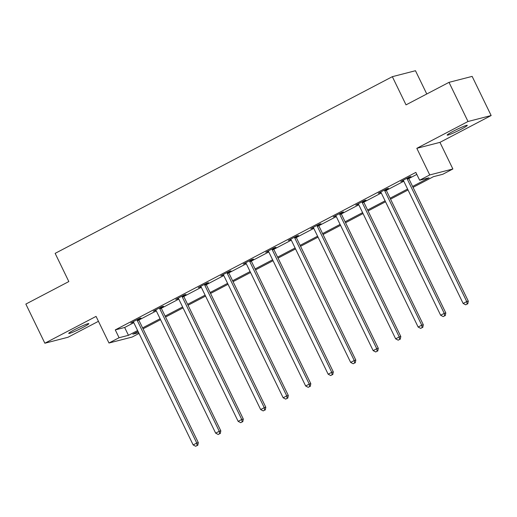 <?xml version="1.0" encoding="UTF-8"?>
<svg xmlns="http://www.w3.org/2000/svg" width="517" height="517" viewBox="0 0 517 517"><rect width="100%" height="100%" fill="white"/><g stroke="black" fill="none" stroke-linecap="round" stroke-linejoin="round"><path stroke-width="0.78" d="M82.785 327.5A11.174 0.879 154.1 0 0 88.834 323.648A11.174 0.879 154.1 0 0 74.778 329.562A11.174 0.879 154.1 0 0 68.729 333.413A11.174 0.879 154.1 0 0 82.785 327.5M461.229 129.198A11.174 0.879 154.1 0 0 467.284 125.347A11.174 0.879 154.1 0 0 453.228 131.26A11.174 0.879 154.1 0 0 447.173 135.111A11.174 0.879 154.1 0 0 461.229 129.198M139.015 333.439L132.119 337.058L108.984 343.017L119.078 337.724L128.462 335.313L137.6 330.525M426.777 93.997L415.474 70.719L392.338 76.678L55.145 253.369L68.832 281.558L25.85 304.08L44.856 343.223L67.992 337.265L98.443 321.309M392.338 76.678L406.026 104.867L449.008 82.345L472.144 76.387L491.15 115.537L468.014 121.495L416.818 148.321L429.743 174.94L452.879 168.981L442.778 174.274L433.401 176.691L413.051 187.354M416.818 148.321L439.948 142.362L491.15 115.537M439.948 142.362L452.879 168.981M449.008 82.345L468.014 121.495M412.598 186.424L429.026 177.816L419.649 180.233L415.842 172.4L115.278 329.898L124.655 327.481L133.8 322.692M138.808 320.068L156.296 310.904M161.31 308.274L178.798 299.11M183.806 296.487L201.294 287.323M206.309 284.699L223.796 275.535M228.805 272.911L246.292 263.748M251.307 261.117L268.795 251.953M273.803 249.33L291.291 240.166M296.306 237.542L313.793 228.378M318.802 225.748L336.289 216.591M341.304 213.96L358.792 204.797M363.8 202.173L381.288 193.009M386.302 190.385L403.79 181.221M408.798 178.591L416.812 174.397M408.643 177.796L410.983 176.575L409.419 176.982L400.765 181.512L403.376 180.562M386.147 189.59L388.48 188.362L386.916 188.77L378.263 193.3L380.88 192.35M363.645 201.378L365.984 200.157L364.42 200.557L355.767 205.094L358.378 204.137M341.149 213.166L343.482 211.944L341.918 212.345L333.265 216.882L335.882 215.925M318.646 224.96L320.986 223.732L319.422 224.139L310.769 228.669L313.38 227.719M296.151 236.747L298.483 235.526L296.92 235.926L288.266 240.463L290.884 239.507M273.648 248.535L275.988 247.313L274.424 247.714L265.77 252.251L268.381 251.294M251.152 260.322L253.485 259.101L251.921 259.502L243.268 264.038L245.885 263.082M228.65 272.116L230.989 270.889L229.425 271.296L220.772 275.826L223.383 274.876M206.154 283.904L208.487 282.683L206.923 283.083L198.269 287.62L200.887 286.664M183.651 295.692L185.991 294.47L184.427 294.871L175.774 299.408L178.384 298.451M161.155 307.486L163.488 306.258L161.924 306.665L153.271 311.195L155.888 310.245M138.653 319.273L140.992 318.045L139.428 318.453L130.775 322.983L133.386 322.033M108.984 343.017L96.059 316.398L44.856 343.223M115.278 329.898L119.078 337.724M419.649 180.233L429.743 174.94M138.052 331.449L132.837 334.182L138.646 332.683M408.042 189.978L390.548 199.142M385.54 201.766L368.052 210.936M363.044 213.56L345.55 222.724M340.541 225.347L323.054 234.511M318.045 237.135L300.551 246.299M295.543 248.923L278.056 258.093M273.047 260.717L255.553 269.88M250.545 272.504L233.057 281.668M228.049 284.292L210.555 293.456M205.546 296.086L188.059 305.25M183.05 307.873L165.556 317.037M160.548 319.661L143.06 328.825M142.608 327.901L160.096 318.731M165.104 316.107L182.598 306.943M187.606 304.319L205.094 295.155M210.102 292.532L227.596 283.361M232.605 280.737L250.092 271.574M255.101 268.95L272.595 259.786M277.603 257.162L295.091 247.998M300.099 245.375L317.593 236.204M322.602 233.581L340.089 224.417M345.097 221.793L362.591 212.629M367.6 210.005L385.087 200.842M390.096 198.211L407.59 189.048M124.655 327.481L128.462 335.313M402.168 180.776L402.329 181.112M379.665 192.57L379.827 192.899M357.169 204.357L357.331 204.687M334.667 216.145L334.829 216.481M312.171 227.939L312.333 228.268M289.669 239.726L289.83 240.056M267.173 251.514L267.334 251.844M244.67 263.302L244.832 263.638M222.174 275.096L222.336 275.425M199.672 286.883L199.833 287.213M177.176 298.671L177.337 299.007M154.673 310.465L154.835 310.795M132.178 322.253L132.339 322.582M407.079 178.203L407.112 178.475A1.745 1.622 -104.4 0 0 407.286 179.115L466.748 301.573L463.142 303.46L403.68 181.008A1.745 1.622 -104.4 0 0 403.292 180.472L403.098 180.291M408.604 177.402L408.669 178.074A1.745 1.622 -104.4 0 0 408.85 178.714L468.312 301.165L466.748 301.573L467.122 304.054L465.681 304.81L467.122 304.054M467.749 303.893L468.312 301.165M463.142 303.46L465.681 304.81M384.583 189.991L384.609 190.269A1.745 1.622 -104.4 0 0 384.79 190.902L444.252 313.36L440.646 315.247L381.184 192.796A1.745 1.622 -104.4 0 0 380.796 192.266L380.596 192.078M386.109 189.19L386.173 189.862A1.745 1.622 -104.4 0 0 386.354 190.502L445.816 312.959L444.252 313.36L444.626 315.842L443.185 316.598L444.626 315.842M445.253 315.68L445.816 312.959M440.646 315.247L443.185 316.598M362.081 201.779L362.113 202.057A1.745 1.622 -104.4 0 0 362.288 202.696L421.749 325.148L418.143 327.041L358.682 204.583A1.745 1.622 -104.4 0 0 358.294 204.053L358.1 203.866M363.606 200.984L363.671 201.649A1.745 1.622 -104.4 0 0 363.852 202.289L423.313 324.747L421.749 325.148L422.124 327.629L420.683 328.385L422.124 327.629M422.751 327.468L423.313 324.747M418.143 327.041L420.683 328.385M339.585 213.573L339.611 213.844A1.745 1.622 -104.4 0 0 339.792 214.484L399.253 336.935L395.647 338.829L336.186 216.371A1.745 1.622 -104.4 0 0 335.798 215.841L335.598 215.66M341.11 212.771L341.175 213.443A1.745 1.622 -104.4 0 0 341.356 214.083L400.817 336.535L399.253 336.935L399.628 339.417L398.187 340.173L399.628 339.417M400.255 339.262L400.817 336.535M395.647 338.829L398.187 340.173M317.083 225.36L317.115 225.632A1.745 1.622 -104.4 0 0 317.289 226.272L376.751 348.729L373.145 350.616L313.683 228.165A1.745 1.622 -104.4 0 0 313.296 227.635L313.102 227.448M318.608 224.559L318.672 225.231A1.745 1.622 -104.4 0 0 318.853 225.871L378.315 348.322L376.751 348.729L377.126 351.211L375.685 351.967L377.126 351.211M377.753 351.049L378.315 348.322M373.145 350.616L375.685 351.967M294.587 237.148L294.612 237.426A1.745 1.622 -104.4 0 0 294.793 238.066L354.255 360.517L350.649 362.404L291.187 239.953A1.745 1.622 -104.4 0 0 290.8 239.423L290.599 239.235M296.112 236.353L296.176 237.019A1.745 1.622 -104.4 0 0 296.357 237.658L355.819 360.116L354.255 360.517L354.63 362.999L353.189 363.755L354.63 362.999M355.257 362.837L355.819 360.116M350.649 362.404L353.189 363.755M272.084 248.935L272.116 249.213A1.745 1.622 -104.4 0 0 272.291 249.853L331.752 372.305L328.146 374.198L268.685 251.74A1.745 1.622 -104.4 0 0 268.297 251.21L268.103 251.029M273.609 248.141L273.674 248.813A1.745 1.622 -104.4 0 0 273.855 249.446L333.316 371.904L331.752 372.305L332.127 374.786L330.686 375.542L332.127 374.786M332.754 374.625L333.316 371.904M328.146 374.198L330.686 375.542M249.588 260.73L249.614 261.001A1.745 1.622 -104.4 0 0 249.795 261.641L309.256 384.099L305.65 385.986L246.189 263.528A1.745 1.622 -104.4 0 0 245.801 262.998L245.601 262.817M251.113 259.928L251.178 260.6A1.745 1.622 -104.4 0 0 251.359 261.24L310.82 383.692L309.256 384.099L309.631 386.58L308.19 387.336L309.631 386.58M310.258 386.419L310.82 383.692M305.65 385.986L308.19 387.336M227.092 272.517L227.118 272.789A1.745 1.622 -104.4 0 0 227.293 273.428L286.754 395.886L283.148 397.773L223.687 275.322A1.745 1.622 -104.4 0 0 223.299 274.792L223.105 274.605M228.611 271.716L228.676 272.388A1.745 1.622 -104.4 0 0 228.857 273.028L288.318 395.486L286.754 395.886L287.129 398.368L285.688 399.124L287.129 398.368M287.756 398.206L288.318 395.486M283.148 397.773L285.688 399.124M204.59 284.305L204.616 284.583A1.745 1.622 -104.4 0 0 204.797 285.222L264.258 407.674L260.652 409.561L201.191 287.109A1.745 1.622 -104.4 0 0 200.803 286.58L200.602 286.392M206.115 283.51L206.18 284.176A1.745 1.622 -104.4 0 0 206.361 284.815L265.822 407.273L264.258 407.674L264.633 410.155L263.192 410.912L264.633 410.155M265.26 409.994L265.822 407.273M260.652 409.561L263.192 410.912M182.094 296.099L182.12 296.37A1.745 1.622 -104.4 0 0 182.294 297.01L241.756 419.461L238.15 421.355L178.688 298.897A1.745 1.622 -104.4 0 0 178.3 298.367L178.107 298.186M183.613 295.297L183.677 295.97A1.745 1.622 -104.4 0 0 183.858 296.609L243.32 419.061L241.756 419.461L242.13 421.943L240.689 422.699L242.13 421.943M242.757 421.782L243.32 419.061M238.15 421.355L240.689 422.699M159.591 307.886L159.617 308.158A1.745 1.622 -104.4 0 0 159.798 308.798L219.26 431.256L215.654 433.143L156.192 310.691A1.745 1.622 -104.4 0 0 155.804 310.161L155.604 309.974M161.117 307.085L161.181 307.757A1.745 1.622 -104.4 0 0 161.362 308.397L220.824 430.848L219.26 431.256L219.635 433.737L218.193 434.493L219.635 433.737M220.261 433.576L220.824 430.848M215.654 433.143L218.193 434.493M137.095 319.674L137.121 319.952A1.745 1.622 -104.4 0 0 137.296 320.585L196.757 443.043L193.151 444.93L133.69 322.479A1.745 1.622 -104.4 0 0 133.302 321.949L133.108 321.761M138.614 318.873L138.679 319.545A1.745 1.622 -104.4 0 0 138.86 320.185L198.321 442.642L196.757 443.043L197.132 445.525L195.691 446.281L197.132 445.525M197.759 445.363L198.321 442.642M193.151 444.93L195.691 446.281M407.112 178.475L408.669 178.074M407.286 179.115L408.85 178.714M384.609 190.269L386.173 189.862M384.79 190.902L386.354 190.502M362.113 202.057L363.671 201.649M362.288 202.696L363.852 202.289M339.611 213.844L341.175 213.443M339.792 214.484L341.356 214.083M317.115 225.632L318.672 225.231M317.289 226.272L318.853 225.871M294.612 237.426L296.176 237.019M294.793 238.066L296.357 237.658M272.116 249.213L273.674 248.813M272.291 249.853L273.855 249.446M249.614 261.001L251.178 260.6M249.795 261.641L251.359 261.24M227.118 272.789L228.676 272.388M227.293 273.428L228.857 273.028M204.616 284.583L206.18 284.176M204.797 285.222L206.361 284.815M182.12 296.37L183.677 295.97M182.294 297.01L183.858 296.609M159.617 308.158L161.181 307.757M159.798 308.798L161.362 308.397M137.121 319.952L138.679 319.545M137.296 320.585L138.86 320.185"/></g></svg>
